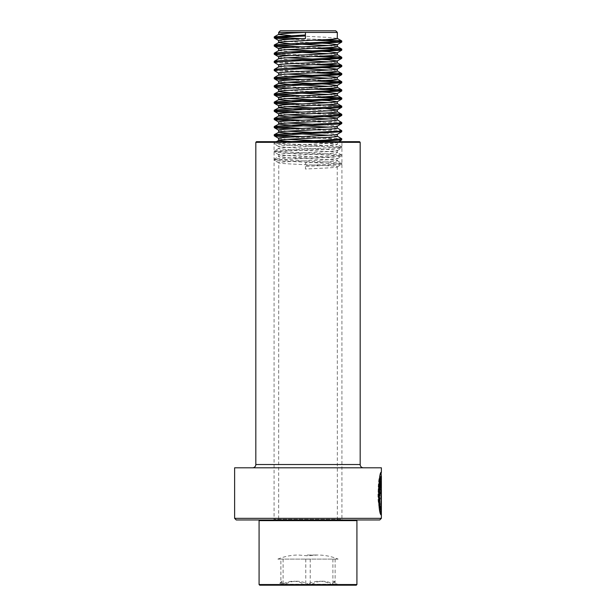 <?xml version="1.0" encoding="UTF-8"?>
<svg xmlns="http://www.w3.org/2000/svg" width="616" height="616" viewBox="0 0 616 616"><rect width="100%" height="100%" fill="white"/><g stroke="black" fill="none" stroke-linecap="round" stroke-linejoin="round"><path stroke-width="0.46" stroke-dasharray="3.08 2.31" d="M342.565 141.68L273.435 141.68L342.565 141.68A0.654 0.654 0 0 0 341.918 142.334L341.918 519.327L274.082 519.327L341.918 519.327L342.565 519.973L273.435 519.973L342.565 519.973M273.435 141.68A0.654 0.654 0 0 1 274.082 142.334L274.082 519.327L273.435 519.973M363.44 467.798L252.56 467.798L363.44 467.798M360.175 142.334L255.825 142.334M359.528 141.68L256.472 141.68M379.749 519.973L236.251 519.973M381.373 518.349L234.627 518.349M381.373 467.798L234.627 467.798M381.373 476.538C381.111 476.045 378.031 493.917 380.164 504.258L379.556 507.315L378.547 487.934L381.05 473.473M380.657 507.291L381.111 509.648L381.111 491.576C380.988 488.804 380.819 488.804 380.626 491.576L379.887 491.576L380.904 485.131L381.35 491.576L381.35 515.091L380.164 510.348L380.334 507.291L381.111 509.648M380.788 509.648L381.111 491.576C380.988 488.804 380.819 488.804 380.626 491.576L379.887 491.576M380.788 491.576C380.657 488.804 380.495 488.804 380.303 491.576C380.495 488.804 380.657 488.804 380.788 491.576M379.572 491.576L380.58 485.131L381.35 491.576M381.027 491.576L381.011 513.998M381.027 515.091L380.164 510.348M379.841 510.348L380.334 507.291M381.05 476.545L379.849 504.258L379.233 507.315L381.373 472.241M379.556 507.315L379.233 507.315C375.005 491.445 382.913 464.495 380.565 473.881C376.207 480.957 378.617 514.183 381.011 515.091M381.011 485.131L381.011 509.648M380.75 485.131L380.75 509.648M276.646 585.2L339.478 585.2L276.646 585.2M280.873 584.907L281.843 581.235L283.09 584.907L284.9 584.245C292.662 580.21 300.493 580.21 308.4 584.245L310.218 584.907L311.881 584.245C319.011 580.21 326.203 580.21 333.464 584.245L335.127 584.907L333.995 581.165L332.91 584.907L331.1 584.245C323.338 580.21 315.507 580.21 307.6 584.245L305.782 584.907L304.119 584.245C296.989 580.21 289.797 580.21 282.536 584.245L280.873 584.907L280.873 559.112L277.878 559.112L338.122 559.112L280.873 559.112M280.28 30.8L335.72 30.8M278.648 32.432L337.352 32.432M356.079 519.973L259.736 519.973L356.079 519.973M259.082 520.628L356.918 520.628M259.082 584.545L356.918 584.545M259.736 585.2L356.264 585.2M325.402 141.172L337.237 142.496C335.735 143.851 273.635 145.214 278.763 146.57C280.265 147.932 342.365 149.288 337.237 150.65C335.735 152.006 273.635 153.369 278.763 154.724C280.265 156.087 342.365 157.442 337.237 158.805C335.735 160.16 273.635 161.515 278.763 162.878C280.265 164.233 342.365 165.596 337.237 166.951C336.274 167.637 321.013 168.314 305.428 168.992L305.428 162.878L305.428 168.992M278.648 519.973L337.352 519.973L278.648 519.973L278.763 162.878M292.893 141.68L327.265 143.312L337.237 144.537C335.735 145.892 273.635 147.255 278.763 148.61C280.265 149.965 342.365 151.328 337.237 152.683C335.735 154.046 273.635 155.401 278.763 156.764C280.265 158.119 342.365 159.482 337.237 160.838C336.274 161.515 321.013 162.201 305.428 162.878M278.648 40.471L292.893 41.803L314.168 42.781M278.648 48.618L287.218 49.642M278.732 50.558L290.575 51.875M278.648 56.772L287.218 57.796M278.732 58.712L290.575 60.029M278.648 64.926L287.218 65.951M278.732 66.867L290.575 68.183M278.648 73.081L287.218 74.097M278.648 81.235L287.218 82.251M278.648 89.389L292.893 90.721L314.168 91.699M278.648 97.536L287.218 98.56M278.648 105.69L287.218 106.714M278.648 113.844L287.218 114.869M278.648 121.999L287.218 123.015M278.648 130.153L287.218 131.169M278.648 138.3L287.218 139.324M287.957 141.68L275.098 142.596L274.236 142.889L276.923 143.412L330.161 145.861L341.764 146.962L274.312 150.959L278.648 148.494L278.763 146.57M274.312 150.959L276.923 151.567L330.161 154.008L341.688 155.032L339.077 155.64L285.839 158.089L274.312 159.105L278.648 156.649L278.763 154.724M290.575 35.574L327.265 37.322L337.352 38.431M290.575 43.721L301.84 44.275M328.782 45.569L337.352 46.585M328.782 53.715L337.352 54.739M328.782 61.869L337.352 62.886M328.782 70.024L337.352 71.04M278.763 75.237L290.575 76.338M328.782 78.178L337.352 79.194M328.782 86.332L337.352 87.349M290.575 92.639L301.84 93.193M328.782 94.479L337.352 95.503M328.782 102.633L337.352 103.65M314.168 108L325.402 108.555M301.84 109.494L327.265 110.695L337.352 111.804M328.782 118.942L337.352 119.958M325.402 124.863L337.352 126.072M328.782 127.096L337.352 128.113M325.402 133.018L337.26 134.326M328.782 135.251L337.352 136.267M341.688 155.032L337.352 152.568L337.237 150.65M274.312 159.105L276.923 159.721L330.161 162.162L341.688 163.186L337.352 160.722L337.237 158.805M337.352 519.973L337.237 166.951M290.598 39.255L314.16 40.194M290.598 47.409L314.16 48.348M290.598 55.563L314.16 56.503M274.312 62.47L314.16 64.657M274.312 70.624L314.16 72.811M290.598 80.026L314.16 80.958M290.598 88.173L314.16 89.112M290.598 96.327L314.16 97.266M290.598 104.481L339.185 106.714M290.598 112.636L339.185 114.869M290.598 120.79L339.185 123.023M290.598 128.936L330.161 130.569L341.764 131.678M290.598 137.091L330.161 138.723L341.764 139.832M313.02 141.68L285.839 142.804L274.236 143.905L290.621 145.245L330.161 146.877L341.764 147.986L325.379 149.326L285.839 150.951L274.236 152.06L290.621 153.399L330.161 155.032L341.764 156.141L325.379 157.473L275.098 159.921L274.312 160.306L276.923 160.738L340.902 164.002L341.688 164.38L339.077 164.811L305.043 166.443M301.832 38.7L325.425 39.647M301.832 46.855L325.425 47.802M276.815 53.723L325.425 55.956M274.236 61.361L290.621 62.701L325.425 64.103M274.236 69.516L290.621 70.848L325.425 72.257M301.832 79.472L325.425 80.411M276.815 86.332L325.425 88.565M301.832 95.773L325.425 96.72M301.832 103.927L325.425 104.874M301.832 112.081L325.425 113.021M301.832 120.236L330.161 121.398L341.688 122.422M301.832 128.39L330.161 129.553L341.688 130.569M301.832 136.536L341.688 138.723M341.688 163.186L339.077 163.794L305.043 165.427M334.981 584.245L337.168 584.245L333.995 581.165M310.218 559.112L310.218 584.907M283.09 559.112L283.09 584.907M305.782 559.112L305.782 584.907M332.91 559.112L332.91 584.907M335.127 559.112L335.127 584.907M341.918 142.334L274.082 142.334L341.918 142.334M360.175 464.533L255.825 464.533M339.478 585.2L337.168 584.245L333.056 584.245M281.019 584.245L282.944 584.245M304.119 584.245L282.536 584.245M331.1 584.245L307.6 584.245M284.9 584.245L308.4 584.245M311.881 584.245L333.464 584.245M381.05 473.311L381.05 472.249M281.843 581.235L278.832 584.245L276.522 585.2M277.878 559.112C284.5 556.394 291.391 555.031 298.552 555.024L308 555.848L317.448 555.024C324.609 555.031 331.5 556.394 338.122 559.112M307.176 555.024L317.448 555.024L307.176 555.024M337.352 142.381L337.352 144.421M274.236 143.905L274.236 142.889M341.764 147.986L341.764 146.962M274.236 152.06L274.236 151.043M341.764 156.141L341.764 155.117M274.236 160.214L274.236 159.197M341.764 164.287L341.764 163.271M274.312 142.804L276.253 141.68M341.688 146.877L337.268 144.321M337.26 142.481L338.646 141.68M278.74 146.562L274.312 143.998M337.26 150.635L341.688 148.071M278.74 154.708L274.312 152.152M337.26 158.789L341.688 156.225M278.74 162.863L274.312 160.306M337.26 166.944L341.688 164.38"/><path stroke-width="0.92" d="M234.627 518.349L381.373 518.349L381.373 476.538C380.218 475.229 377.97 503.749 381.073 509.648L381.335 485.131L381.335 515.091C377.269 513.806 378.409 470.585 381.373 472.249L381.373 467.798L234.627 467.798L234.627 518.349L236.251 519.973L379.749 519.973L381.373 518.349M256.472 141.68L359.528 141.68L360.175 142.334L255.825 142.334L256.472 141.68M255.825 142.334L255.825 464.533L360.175 464.533L360.175 142.334M255.825 464.533A3.265 3.265 0 0 1 252.56 467.798M360.175 464.533A3.265 3.265 0 0 0 363.44 467.798M381.05 473.473L381.373 472.249M381.011 513.998L381.011 509.648M379.849 504.258C377.369 492.284 381.797 472.141 380.904 477.13C378.925 480.388 378.34 504.535 380.75 509.648L381.073 509.648M381.05 473.311L381.373 476.538M278.648 32.432L305.428 32.432L305.428 38.546L305.428 32.432L337.352 32.432L335.72 30.8L280.28 30.8L278.648 32.432L278.763 34.465L290.575 35.574M356.264 519.973L356.918 520.628L259.082 520.628L259.082 584.545L356.918 584.545L356.264 585.2L259.736 585.2L259.082 584.545M305.428 32.432C287.826 33.11 278.933 33.788 278.763 34.465M305.043 34.981L274.312 36.814L278.648 34.35M305.428 38.546C287.826 39.224 278.933 39.901 278.763 40.587M337.352 32.432L337.237 38.546C335.735 39.901 273.635 41.264 278.763 42.62L290.575 43.721M325.425 39.647L340.902 40.687L341.764 40.979L339.077 41.503L285.839 43.944L274.312 44.968L278.763 42.62M314.168 42.781L327.265 43.436L337.237 44.66C335.735 46.015 273.635 47.378 278.763 48.733M337.352 44.544L337.237 46.7C335.735 48.056 273.635 49.419 278.763 50.774M287.218 49.642L327.265 51.59L337.237 52.814C335.735 54.169 273.635 55.532 278.763 56.888M337.352 52.699L337.237 54.855C335.735 56.21 273.635 57.565 278.763 58.928M287.218 57.796L327.265 59.744L337.237 60.969C335.735 62.324 273.635 63.687 278.763 65.042M337.352 60.853L337.237 63.001C335.735 64.364 273.635 65.719 278.763 67.082M287.218 65.951L327.265 67.899L337.237 69.115C335.735 70.478 273.635 71.833 278.763 73.196M337.352 69L337.237 71.156C335.735 72.519 273.635 73.874 278.763 75.237L278.648 73.081M287.218 74.097L327.265 76.045L337.237 77.269C335.735 78.632 273.635 79.988 278.763 81.351M337.352 77.154L337.237 79.31C335.735 80.665 273.635 82.028 278.763 83.383L292.893 84.608L328.782 86.332M325.425 80.411L340.902 81.451L341.764 81.743L339.077 82.267L285.839 84.708L274.312 85.732L278.763 83.383M287.218 82.251L327.265 84.2L337.237 85.424C335.735 86.787 273.635 88.142 278.763 89.505M337.352 85.308L337.237 87.464C335.735 88.819 273.635 90.182 278.763 91.538L290.575 92.639M325.425 88.565L340.902 89.605L341.764 89.898L339.077 90.421L285.839 92.862L274.312 93.886L278.763 91.538M314.168 91.699L327.265 92.354L337.237 93.578C335.735 94.933 273.635 96.296 278.763 97.651M337.352 93.463L337.237 95.619C335.735 96.974 273.635 98.337 278.763 99.692L292.893 100.916L328.782 102.633M325.425 96.72L340.902 97.759L341.764 98.052L339.077 98.568L285.839 101.016L274.312 102.04L278.763 99.692M287.218 98.56L327.265 100.508L337.237 101.732C335.735 103.088 273.635 104.451 278.763 105.806M337.352 101.617L337.237 103.765C335.735 105.128 273.635 106.483 278.763 107.846L301.84 109.494M325.425 104.874L340.902 105.906L341.764 106.198L339.077 106.722L285.839 109.171L274.312 110.187L278.763 107.846M325.402 108.555L337.237 109.887C335.735 111.242 273.635 112.605 278.763 113.96M337.352 109.771L337.237 111.919C335.735 113.282 273.635 114.638 278.763 116.001L292.893 117.225L328.782 118.942M325.425 113.021L340.902 114.06L341.764 114.353L339.077 114.876L285.839 117.325L274.312 118.341L278.763 116.001M287.218 114.869L327.265 116.817L337.237 118.033C335.735 119.396 273.635 120.751 278.763 122.114M337.352 117.918L337.237 120.074C335.735 121.437 273.635 122.792 278.763 124.155L292.893 125.371L328.782 127.096M337.268 119.858L341.764 122.507L339.077 123.031L285.839 125.479L274.312 126.496L278.763 124.155M337.268 128.013L341.764 130.661L339.077 131.185L285.839 133.626L274.312 134.65L278.763 132.301C273.635 130.946 335.735 129.583 337.237 128.228L337.237 126.188C335.735 127.551 273.635 128.906 278.763 130.269M341.764 130.661L341.688 131.77L337.237 134.342C335.735 135.705 273.635 137.06 278.763 138.415M337.352 134.28L337.237 136.382C335.735 137.738 273.635 139.101 278.763 140.456L292.893 141.68M276.253 141.68L278.763 140.456M301.84 44.275L328.782 45.569M290.575 51.875L328.782 53.715M290.575 60.029L328.782 61.869M290.575 68.183L328.782 70.024M290.575 76.338L328.782 78.178M301.84 93.193L328.782 94.479M287.218 106.714L314.168 108M287.218 123.015L325.402 124.863M287.218 131.169L325.402 133.018M278.763 132.301L292.893 133.526L328.782 135.251M287.218 139.324L325.402 141.172M305.043 35.998L275.098 37.63L274.312 38.007L276.923 38.446L290.598 39.255M314.16 40.194L330.161 40.887L341.688 42.088L275.098 45.784L274.312 46.162L276.923 46.593L290.598 47.409M314.16 48.348L330.161 49.041L341.688 50.242L275.098 53.931L274.312 54.316L276.923 54.747L290.598 55.563M314.16 56.503L330.161 57.196L341.688 58.389L275.098 62.085L274.312 62.47L278.74 65.026M314.16 64.657L330.161 65.35L341.688 66.543L275.098 70.239L274.312 70.624L278.74 73.181M314.16 72.811L330.161 73.504L341.688 74.698L275.098 78.394L274.312 78.771L276.923 79.21L290.598 80.026M314.16 80.958L330.161 81.651L341.688 82.852L275.098 86.548L274.312 86.925L276.923 87.364L290.598 88.173M314.16 89.112L330.161 89.805L341.688 91.006L275.098 94.702L274.312 95.08L276.923 95.511L290.598 96.327M314.16 97.266L330.161 97.959L341.688 99.153L275.098 102.849L274.312 103.234L276.923 103.665L290.598 104.481M339.185 106.714L341.764 107.222L339.077 107.746L275.098 111.003L274.312 111.388L276.923 111.819L290.598 112.636M339.185 114.869L341.764 115.377L339.077 115.893L275.098 119.157L274.312 119.543L276.923 119.974L290.598 120.79M339.185 123.023L341.764 123.523L339.077 124.047L275.098 127.312L274.312 127.689L276.923 128.128L290.598 128.936M341.688 131.77L275.098 135.466L274.312 135.843L276.923 136.282L290.598 137.091M337.268 136.167L341.688 138.723L341.688 139.924L313.02 141.68M274.312 36.814L276.923 37.422L301.832 38.7M274.312 44.968L276.923 45.576L301.832 46.855M325.425 47.802L340.902 48.841L341.764 49.134L339.077 49.657L285.839 52.098L275.098 52.914L274.236 53.207L276.815 53.723M325.425 55.956L340.902 56.988L341.764 57.28L339.077 57.804L285.839 60.253L275.098 61.069L274.236 61.361L274.236 62.378M325.425 64.103L340.902 65.142L341.764 65.435L339.077 65.958L285.839 68.407L275.098 69.223L274.236 69.516L274.236 70.532M325.425 72.257L340.902 73.296L341.764 73.589L339.077 74.112L285.839 76.561L274.312 77.578L276.923 78.186L301.832 79.472M274.312 85.732L276.815 86.332M274.312 93.886L276.923 94.494L301.832 95.773M274.312 102.04L276.923 102.649L301.832 103.927M274.312 110.187L276.923 110.803L301.832 112.081M274.312 118.341L276.923 118.957L301.832 120.236M274.312 126.496L276.923 127.104L301.832 128.39M274.312 134.65L276.923 135.258L301.832 136.536M341.764 138.816L325.379 140.148L287.957 141.68M259.736 519.973L259.082 520.628M278.648 40.471L278.648 42.504M278.648 48.618L278.648 50.612M278.648 56.772L278.648 58.759M278.648 64.926L278.648 66.913M278.648 81.235L278.648 83.268M278.648 89.389L278.648 91.422M278.648 97.536L278.648 99.576M278.648 105.69L278.648 107.731M278.648 113.844L278.648 115.885M278.648 121.999L278.648 124.039M278.648 130.153L278.648 132.186M278.648 138.3L278.648 140.34M356.918 520.628L356.918 584.545M274.236 37.922L274.236 36.898M341.764 41.996L341.764 40.979M274.236 46.077L274.236 45.053M341.764 50.15L341.764 49.134M274.236 54.223L274.236 53.207M341.764 58.304L341.764 57.28M341.764 66.459L341.764 65.435M341.764 74.605L341.764 73.589M274.236 78.686L274.236 77.662M341.764 82.76L341.764 81.743M274.236 86.841L274.236 85.817M341.764 90.914L341.764 89.898M274.236 94.987L274.236 93.971M341.764 99.068L341.764 98.052M274.236 103.141L274.236 102.125M341.764 107.222L341.764 106.198M274.236 111.296L274.236 110.279M341.764 115.377L341.764 114.353M274.236 119.45L274.236 118.434M341.764 123.523L341.764 122.507M274.236 127.604L274.236 126.58M274.236 135.759L274.236 134.735M341.688 40.887L337.268 38.331M341.688 49.041L337.268 46.485M274.312 53.122L278.732 50.558M341.688 57.196L337.268 54.639M274.312 61.269L278.732 58.712M341.688 65.35L337.268 62.786M274.312 69.423L278.732 66.867M341.688 73.504L337.268 70.94M274.312 77.578L278.732 75.021M341.688 81.659L337.268 79.094M341.688 89.805L337.268 87.249M341.688 97.959L337.268 95.403M341.688 106.114L337.268 103.55M341.688 114.268L337.268 111.704M278.74 40.571L274.312 38.007M337.26 44.645L341.688 42.088M278.74 48.726L274.312 46.162M337.26 52.799L341.688 50.242M278.74 56.88L274.312 54.316M337.26 60.953L341.688 58.389M337.26 69.108L341.688 66.543M337.26 77.262L341.688 74.698M278.74 81.335L274.312 78.771M337.26 85.408L341.688 82.852M278.74 89.489L274.312 86.925M337.26 93.563L341.688 91.006M278.74 97.644L274.312 95.08M337.26 101.717L341.688 99.153M278.74 105.79L274.312 103.234M337.26 109.871L341.688 107.307M278.74 113.945L274.312 111.388M337.26 118.026L341.688 115.462M278.74 122.099L274.312 119.543M337.26 126.18L341.688 123.616M278.74 130.253L274.312 127.689M278.74 138.407L274.312 135.843M338.646 141.68L341.688 139.924"/></g></svg>
